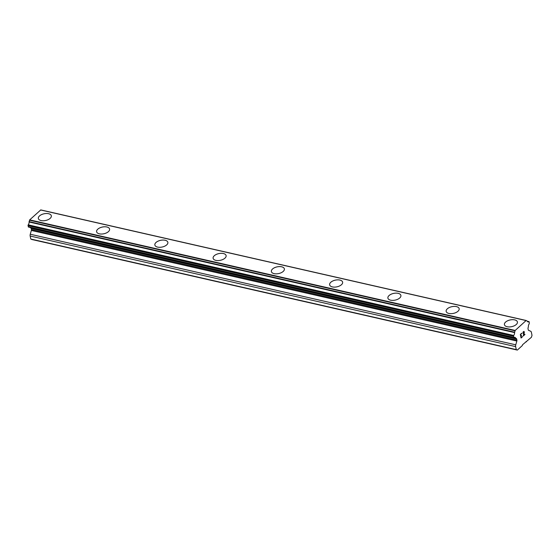 <?xml version="1.0" encoding="UTF-8"?>
<svg xmlns="http://www.w3.org/2000/svg" width="560" height="560" viewBox="0 0 560 560"><rect width="100%" height="100%" fill="white"/><g stroke="black" fill="none" stroke-linecap="round" stroke-linejoin="round"><path stroke-width="0.84" d="M38.346 218.477A6.636 3.444 168.3 0 1 41.524 214.613A6.636 3.444 168.3 0 1 48.601 213.71A6.636 3.444 168.3 0 1 51.331 215.789A6.636 3.444 168.3 0 1 48.153 219.653A6.636 3.444 168.3 0 1 41.076 220.556A6.636 3.444 168.3 0 1 38.346 218.477A6.636 3.444 168.3 0 1 41.531 214.62A6.636 3.444 168.3 0 1 48.601 213.724A6.636 3.444 168.3 0 1 51.338 215.796M96.607 231.756A6.636 3.444 168.3 0 1 99.792 227.892A6.636 3.444 168.3 0 1 106.862 226.989A6.636 3.444 168.3 0 1 109.592 229.061A6.636 3.444 168.3 0 1 106.414 232.925A6.636 3.444 168.3 0 1 99.337 233.828A6.636 3.444 168.3 0 1 96.607 231.749A6.636 3.444 168.3 0 1 99.785 227.885A6.636 3.444 168.3 0 1 106.862 226.982A6.636 3.444 168.3 0 1 109.592 229.061M165.123 240.261A6.636 3.444 168.3 0 1 167.853 242.333A6.636 3.444 168.3 0 1 164.675 246.197A6.636 3.444 168.3 0 1 157.598 247.1A6.636 3.444 168.3 0 1 154.861 245.021A6.636 3.444 168.3 0 1 158.053 241.164A6.636 3.444 168.3 0 1 165.123 240.261M154.861 245.021A6.636 3.444 168.3 0 1 158.046 241.157A6.636 3.444 168.3 0 1 165.123 240.254A6.636 3.444 168.3 0 1 167.853 242.333M213.122 258.293A6.636 3.444 168.3 0 1 216.3 254.429A6.636 3.444 168.3 0 1 223.377 253.526A6.636 3.444 168.3 0 1 226.114 255.605A6.636 3.444 168.3 0 1 222.929 259.462A6.636 3.444 168.3 0 1 215.859 260.365A6.636 3.444 168.3 0 1 213.122 258.293A6.636 3.444 168.3 0 1 216.307 254.436A6.636 3.444 168.3 0 1 223.384 253.533A6.636 3.444 168.3 0 1 226.114 255.598M271.383 271.558A6.636 3.444 168.3 0 1 274.561 267.694A6.636 3.444 168.3 0 1 281.638 266.791A6.636 3.444 168.3 0 1 284.375 268.877A6.636 3.444 168.3 0 1 281.19 272.734A6.636 3.444 168.3 0 1 274.113 273.637A6.636 3.444 168.3 0 1 271.383 271.558A6.636 3.444 168.3 0 1 274.568 267.708A6.636 3.444 168.3 0 1 281.638 266.805A6.636 3.444 168.3 0 1 284.375 268.87M329.644 284.83A6.636 3.444 168.3 0 1 332.822 280.966A6.636 3.444 168.3 0 1 339.899 280.063A6.636 3.444 168.3 0 1 342.629 282.149A6.636 3.444 168.3 0 1 339.451 286.006A6.636 3.444 168.3 0 1 332.374 286.909A6.636 3.444 168.3 0 1 329.644 284.83A6.636 3.444 168.3 0 1 332.829 280.973A6.636 3.444 168.3 0 1 339.899 280.077A6.636 3.444 168.3 0 1 342.629 282.142M387.898 298.102A6.636 3.444 168.3 0 1 391.083 294.238A6.636 3.444 168.3 0 1 398.16 293.335A6.636 3.444 168.3 0 1 400.89 295.414A6.636 3.444 168.3 0 1 397.712 299.278A6.636 3.444 168.3 0 1 390.635 300.181A6.636 3.444 168.3 0 1 387.898 298.102A6.636 3.444 168.3 0 1 391.09 294.245A6.636 3.444 168.3 0 1 398.16 293.342A6.636 3.444 168.3 0 1 400.89 295.421M446.159 311.381A6.636 3.444 168.3 0 1 449.344 307.517A6.636 3.444 168.3 0 1 456.421 306.614A6.636 3.444 168.3 0 1 459.151 308.686A6.636 3.444 168.3 0 1 455.973 312.55A6.636 3.444 168.3 0 1 448.896 313.453A6.636 3.444 168.3 0 1 446.159 311.374A6.636 3.444 168.3 0 1 449.344 307.51A6.636 3.444 168.3 0 1 456.414 306.607A6.636 3.444 168.3 0 1 459.151 308.686M514.675 319.886A6.636 3.444 168.3 0 1 517.412 321.958A6.636 3.444 168.3 0 1 514.227 325.822A6.636 3.444 168.3 0 1 507.15 326.725A6.636 3.444 168.3 0 1 504.42 324.646A6.636 3.444 168.3 0 1 507.605 320.789A6.636 3.444 168.3 0 1 514.675 319.886M504.42 324.646A6.636 3.444 168.3 0 1 507.598 320.782A6.636 3.444 168.3 0 1 514.675 319.879A6.636 3.444 168.3 0 1 517.412 321.958M520.541 334.551L520.835 335.979L520.534 334.551L521.773 333.424L520.534 334.551M520.835 335.979L521.507 335.363M521.563 335.601L520.884 336.217L521.556 335.601M520.884 336.217L521.178 337.638L520.877 336.21M521.178 337.638L522.417 336.518M522.466 336.749L521.066 338.023L520.331 334.46L521.724 333.193M521.066 338.016L522.459 336.749M522.879 333.207L523.166 331.884L523.894 331.422M524.244 331.723L524.314 332.08L524.237 331.723M524.314 332.08L524.272 332.528L524.307 332.08M524.272 332.528L524.069 333.501L524.265 332.521M524.069 333.501L523.579 335.454L524.062 333.501M523.579 335.454L524.895 334.257M523.047 332.458L523.222 332.108L523.047 332.458M523.229 332.108L523.656 331.709L523.229 332.108M523.908 331.674L523.292 336L524.944 334.488M524.951 334.488L523.292 336M516.859 341.04A1.204 0.679 -77.2 0 0 516.908 340.144L516.684 339.059A1.204 0.679 -77.2 0 0 516.334 338.527L515.725 338.212A2.415 1.358 -77.2 0 0 514.962 337.365A2.415 1.358 -77.2 0 0 514.143 337.582L513.492 336.217L513.702 335.44A2.415 1.358 -77.2 0 0 514.556 332.584L515.179 330.463L526.071 320.558L527.233 321.055A2.415 1.358 -77.2 0 0 527.996 321.909A2.415 1.358 -77.2 0 0 528.815 321.685L529.228 321.909L529.256 323.834A2.415 1.358 -77.2 0 0 528.395 326.683L528.087 327.838A1.204 0.679 -77.2 0 0 528.038 328.734L528.262 329.819A1.204 0.679 -77.2 0 0 528.612 330.351L530.684 331.247A2.415 1.358 -77.2 0 1 531.377 332.311L532 335.307L531.433 337.267L522.571 344.722L522.333 345.541L517.342 350.084L516.271 349.622L515.648 346.619A2.415 1.358 -77.2 0 1 515.753 344.827L516.859 341.04L31.36 230.454L30.261 234.241A2.415 1.358 102.8 0 0 30.156 236.033L30.772 239.029L31.843 239.491L517.342 350.084M30.485 227.787L30.842 227.941A1.204 0.679 -77.2 0 1 31.192 228.473L31.416 229.558A1.204 0.679 -77.2 0 1 31.36 230.454M30.156 227.437A2.415 1.358 -77.2 0 1 30.226 227.626L515.83 338.338M526.232 320.502L40.775 209.916L29.687 219.877L29.064 221.998A2.415 1.358 -77.2 0 1 28.203 224.847L28 225.631L28.651 226.996M526.435 341.81L525.91 341.684M526.071 320.558L40.572 209.972M515.179 330.463L29.687 219.877M515.725 338.212L30.226 227.626M516.271 349.622L30.772 239.029M528.815 321.685L527.359 321.356M515.011 330.792L29.512 220.206M514.598 332.206L29.099 221.62M514.556 332.584L29.064 221.998M513.702 335.44L28.203 224.847M513.492 336.217L28 225.631M513.73 337.358L28.238 226.772M516.334 338.527L30.842 227.941M516.684 339.059L31.192 228.473M516.908 340.144L31.416 229.558M515.753 344.827L30.261 234.241M515.648 346.619L30.156 236.033M529.018 321.629L527.303 321.237M526.267 320.509L40.775 209.916M513.94 337.638L28.441 227.045M515.886 338.352L30.394 227.766"/></g></svg>
